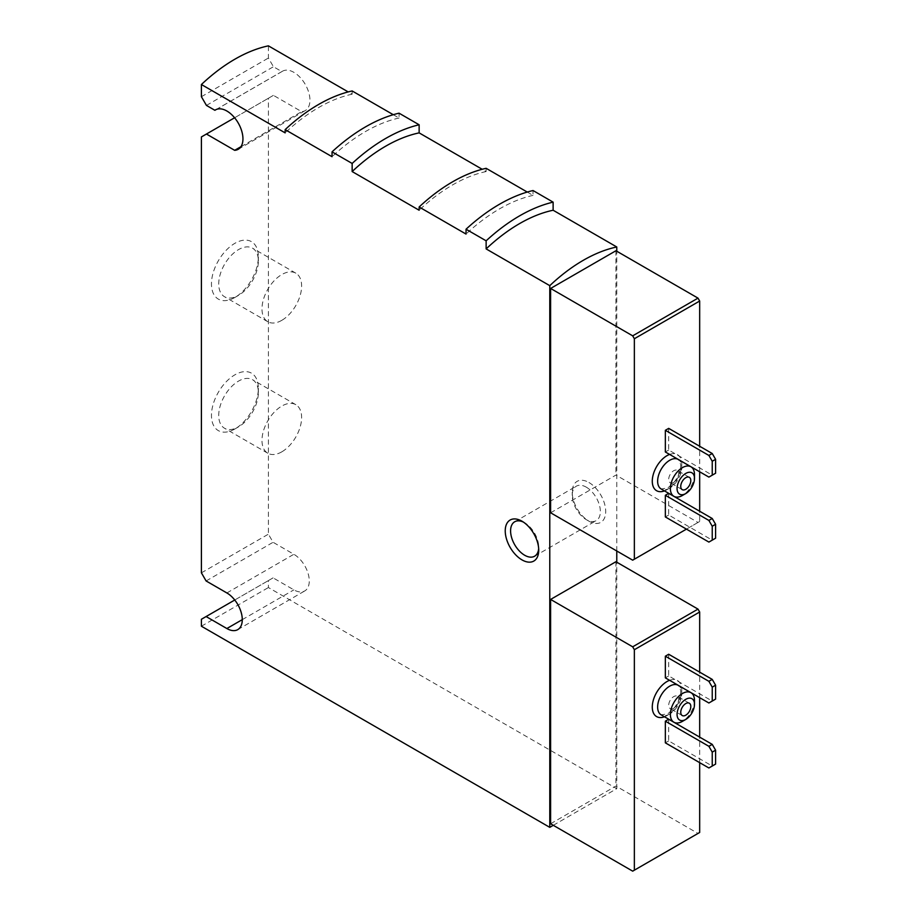 <?xml version="1.0" encoding="UTF-8"?>
<svg xmlns="http://www.w3.org/2000/svg" width="917" height="917" viewBox="0 0 917 917"><rect width="100%" height="100%" fill="white"/><g stroke="black" fill="none" stroke-linecap="round" stroke-linejoin="round"><path stroke-width="0.69" stroke-dasharray="4.58 3.44" d="M668.688 654.257L668.688 675.921L712.234 701.058L715.592 699.121M665.341 677.858L668.688 675.921M699.671 762.657L699.671 737.13M699.671 697.677L699.671 672.15M668.688 719.237L668.688 740.902L712.234 766.039L715.592 764.102M665.341 742.839L668.688 740.902M668.688 428.377L668.688 450.029L712.234 475.178L715.592 473.241M665.341 451.966L668.688 450.029M686.443 529.132L699.671 521.498L699.671 511.239M699.671 471.785L699.671 446.258M668.688 493.357L668.688 515.01L712.234 540.159L715.592 538.222M665.341 516.947L668.688 515.01M588.966 482.525A23.682 13.675 60 0 1 605.713 511.537A23.682 13.675 60 0 1 588.966 521.2A23.682 13.675 60 0 1 572.219 492.2A23.682 13.675 60 0 1 588.966 482.525M553.295 825.311L616.774 788.666L268.406 587.545L268.406 580.576L273.094 577.87L293.864 589.86A21.79 12.586 -120 0 0 304.753 590.938A21.79 12.586 -120 0 0 308.101 573.48A21.79 12.586 -120 0 0 293.864 554.281L273.094 542.291L268.406 534.164L268.406 98.257L273.426 95.357L301.647 111.645A22.742 13.125 -120 0 0 305.235 110.602A22.742 13.125 -120 0 0 305.235 84.341A22.742 13.125 -120 0 0 282.493 71.217A22.742 13.125 -120 0 0 281.874 71.606L273.426 66.735L268.406 58.023L268.406 45.85M352.151 90.955L352.151 94.199L348.196 91.918M393.278 114.705L399.044 118.029L399.044 113.181M486.136 168.315L486.136 171.559L482.182 169.267M527.275 192.066L533.029 195.39L533.029 190.53M616.774 788.666L616.774 562.201M616.774 550.991L616.774 251.224M201.408 96.709L268.406 58.023M201.408 619.262L268.406 580.576M201.408 626.219L268.406 587.545M234.912 297.452A33.161 19.142 -60 0 1 211.46 283.915A33.161 19.142 -60 0 1 234.912 243.303A33.161 19.142 -60 0 1 258.353 256.84A33.161 19.142 -60 0 1 234.912 297.452L238.535 295.354A28.026 16.185 -60 0 1 224.527 296.741A28.026 16.185 -60 0 1 224.527 264.383A28.026 16.185 -60 0 1 252.553 248.198A28.026 16.185 -60 0 1 258.353 261.024A28.026 16.185 -60 0 1 238.535 295.354L234.912 297.452M234.912 428.961A33.161 19.142 -60 0 1 211.46 415.424A33.161 19.142 -60 0 1 234.912 374.812A33.161 19.142 -60 0 1 258.353 388.35A33.161 19.142 -60 0 1 234.912 428.961L238.535 426.863A28.026 16.185 -60 0 1 224.527 428.25A28.026 16.185 -60 0 1 224.527 395.88A28.026 16.185 -60 0 1 252.553 379.707A28.026 16.185 -60 0 1 258.353 392.533A28.026 16.185 -60 0 1 238.535 426.863L234.912 428.961M201.408 572.838L268.406 534.164M201.408 136.931L268.406 98.257M486.136 171.559A156.326 90.256 120 0 0 419.138 210.234M352.151 94.199A156.326 90.256 120 0 0 285.153 132.873M550.613 823.764L615.937 786.052L697.997 833.438L699.671 832.476M615.937 561.72L615.937 786.052M550.613 512.786L615.937 475.075L697.997 522.461L699.671 521.498M615.937 250.742L615.937 475.075M632.684 871.15L697.997 833.438M632.684 560.172L697.997 522.461M399.044 118.029A160.12 92.445 120 0 0 332.046 156.704M533.029 195.39A160.12 92.445 120 0 0 466.042 234.064M234.603 117.766L273.426 95.357M206.44 105.409L273.426 66.735M216.148 109.559L281.874 71.606M240.942 146.697L301.647 111.645M234.752 600.005L273.094 577.87M206.107 580.965L273.094 542.291M523.378 522.082A19.899 11.485 60 0 1 524.662 522.747L524.662 522.747A19.899 11.485 60 0 1 538.726 547.117A19.899 11.485 60 0 1 538.669 548.561M524.662 522.747L521.979 521.2L524.662 522.747M586.295 487.168A19.899 11.485 60 0 1 599.282 504.694A19.899 11.485 60 0 1 596.233 520.638A19.899 11.485 60 0 1 586.295 519.652A19.899 11.485 60 0 1 572.219 495.295A19.899 11.485 60 0 1 576.346 486.182A19.899 11.485 60 0 1 586.295 487.168M673.72 482.331A7.107 4.104 -60 0 1 670.167 482.686A7.107 4.104 -60 0 1 670.167 474.479A7.107 4.104 -60 0 1 677.273 470.375A7.107 4.104 -60 0 1 678.362 476.072A7.107 4.104 -60 0 1 673.72 482.331M694.49 474.593A17.056 9.846 -60 0 1 682.431 495.478M708.887 477.104L712.234 475.178M708.887 542.085L712.234 540.159M673.72 708.211A7.107 4.104 -60 0 1 670.167 708.566A7.107 4.104 -60 0 1 670.167 700.359A7.107 4.104 -60 0 1 677.273 696.255A7.107 4.104 -60 0 1 678.362 701.952A7.107 4.104 -60 0 1 673.72 708.211M694.49 700.485A17.056 9.846 -60 0 1 682.431 721.37M708.887 702.995L712.234 701.058M708.887 767.976L712.234 766.039M281.806 451.84A28.026 16.185 -60 0 1 267.787 453.227A28.026 16.185 -60 0 1 267.787 420.869A28.026 16.185 -60 0 1 295.824 404.684A28.026 16.185 -60 0 1 300.111 427.139A28.026 16.185 -60 0 1 281.806 451.84M281.806 320.331A28.026 16.185 -60 0 1 267.787 321.718A28.026 16.185 -60 0 1 267.787 289.359A28.026 16.185 -60 0 1 295.824 273.174A28.026 16.185 -60 0 1 300.111 295.641A28.026 16.185 -60 0 1 281.806 320.331M681.537 687.234A20.839 12.036 -60 0 1 667.014 715.569A20.839 12.036 -60 0 1 664.481 716.773M669.593 680.299A20.839 12.036 -60 0 1 681.526 687.2M681.537 461.354A20.839 12.036 -60 0 1 667.014 489.678A20.839 12.036 -60 0 1 664.481 490.893M669.593 454.419A20.839 12.036 -60 0 1 681.526 461.308M242.283 619.64L293.864 589.86M226.866 592.955L293.864 554.281M669.697 488.131A17.056 9.846 -60 0 1 661.168 488.979L667.805 487.947L673.915 482.56C681.262 472.702 680.941 465.171 680.563 464.128L678.225 459.44A17.056 9.846 -60 0 1 680.838 473.103A17.056 9.846 -60 0 1 669.697 488.131M669.697 714.022A17.056 9.846 -60 0 1 661.168 714.859L667.805 713.827L673.915 708.44C681.262 698.594 680.941 691.051 680.563 690.008L678.225 685.32A17.056 9.846 -60 0 1 680.838 698.995A17.056 9.846 -60 0 1 669.697 714.022M238.237 149.276L305.235 110.602M215.506 109.891L282.493 71.217M237.767 629.624L304.753 590.938M538.726 547.117L538.726 550.211M534.6 556.229L596.233 520.638M514.712 521.762L576.346 486.182M586.295 519.652L588.966 521.2M572.219 495.295L572.219 492.2M689.332 477.333L677.273 470.375M682.225 489.644L670.167 482.686M689.332 703.224L677.273 696.255M682.225 715.535L670.167 708.566M295.824 404.684L252.553 379.707M267.787 453.227L224.527 428.25M258.353 392.533L258.353 388.35M295.824 273.174L252.553 248.198M267.787 321.718L224.527 296.741M258.353 261.024L258.353 256.84"/><path stroke-width="1.38" d="M665.341 656.194L665.341 677.858L708.887 702.995L715.592 699.121L715.592 685.205L712.234 679.394L668.688 654.257L665.341 656.194L708.887 681.331L712.234 679.394M634.358 870.187L634.358 649.717L632.684 646.817L550.613 599.431L550.613 823.764L632.684 871.15L699.671 832.476L699.671 762.657M699.671 737.13L699.671 697.677M699.671 672.15L699.671 612.006L697.997 609.106L615.937 561.72L550.613 599.431M634.358 649.717L699.671 612.006M665.341 721.175L665.341 742.839L708.887 767.976L715.592 764.102L715.592 750.186L712.234 744.375L668.688 719.237L665.341 721.175L708.887 746.312L712.234 744.375M665.341 430.302L665.341 451.966L708.887 477.104L715.592 473.241L715.592 459.314L712.234 453.514L668.688 428.377L665.341 430.302L708.887 455.451L712.234 453.514M699.671 511.239L699.671 471.785M699.671 446.258L699.671 301.028L697.997 298.128L615.937 250.742L550.613 288.454L550.613 512.786L632.684 560.172L634.358 559.21L634.358 338.74L699.671 301.028M634.358 559.21L686.443 529.132M665.341 495.283L665.341 516.947L708.887 542.085L715.592 538.222L715.592 524.295L712.234 518.495L668.688 493.357L665.341 495.283L708.887 520.432L712.234 518.495M348.196 91.918L268.406 45.85A156.326 90.256 120 0 0 201.408 84.524L201.408 96.709L206.44 105.409L214.887 110.292L216.148 109.559M482.182 169.267L419.138 132.873L419.138 124.781A165.805 95.723 120 0 0 352.151 163.455L332.046 151.855L332.046 156.704L285.153 129.629A160.12 92.445 120 0 1 352.151 90.955L393.278 114.705M419.138 124.781L399.044 113.181A165.805 95.723 120 0 0 332.046 151.855M616.774 251.224L616.774 246.982L553.123 210.234L553.123 202.141A165.805 95.723 120 0 0 486.136 240.816L466.042 229.216L466.042 234.064L419.138 206.99A160.12 92.445 120 0 1 486.136 168.315L527.275 192.066M553.123 202.141L533.029 190.53A165.805 95.723 120 0 0 466.042 229.216M616.774 562.201L616.774 550.991M521.979 521.2L521.979 521.2A23.682 13.675 60 0 1 538.726 550.211A23.682 13.675 60 0 1 521.979 559.886A23.682 13.675 60 0 1 505.233 530.874A23.682 13.675 60 0 1 521.979 521.2M616.774 246.982A156.326 90.256 120 0 0 549.776 285.657L549.776 827.352L201.408 626.219L201.408 619.262L206.107 616.545L226.866 628.535A21.79 12.586 -120 0 0 237.767 629.624A21.79 12.586 -120 0 0 241.102 612.155A21.79 12.586 -120 0 0 226.866 592.955L206.107 580.965L201.408 572.838L201.408 136.931L206.44 134.031L234.649 150.319A22.742 13.125 -120 0 0 238.237 149.276A22.742 13.125 -120 0 0 238.237 123.016A22.742 13.125 -120 0 0 215.506 109.891A22.742 13.125 -120 0 0 214.887 110.292M549.776 285.657L486.136 248.908L486.136 240.816M419.138 206.99L419.138 210.234L352.151 171.559L352.151 163.455M285.153 129.629L285.153 132.873L201.408 84.524M419.138 132.873A156.326 90.256 120 0 0 352.151 171.559M549.776 827.352L553.295 825.311M553.123 210.234A156.326 90.256 120 0 0 486.136 248.908M632.684 646.817L697.997 609.106M634.358 338.74L632.684 335.84L697.997 298.128M632.684 335.84L550.613 288.454M206.44 134.031L234.603 117.766M234.649 150.319L240.942 146.697M206.107 616.545L234.752 600.005M538.669 548.561A19.899 11.485 60 0 1 534.6 556.229A19.899 11.485 60 0 1 514.712 544.744A19.899 11.485 60 0 1 514.712 521.762A19.899 11.485 60 0 1 523.378 522.082M685.778 489.288A7.107 4.104 -60 0 1 682.225 489.644A7.107 4.104 -60 0 1 682.225 481.436A7.107 4.104 -60 0 1 689.332 477.333A7.107 4.104 -60 0 1 690.421 483.03A7.107 4.104 -60 0 1 685.778 489.288M682.431 495.478A17.056 9.846 -60 0 1 682.42 495.478L685.778 493.552A12.322 7.107 -60 0 1 677.067 488.52A12.322 7.107 -60 0 1 685.778 473.436A12.322 7.107 -60 0 1 694.49 478.468A12.322 7.107 -60 0 1 685.778 493.552L682.42 495.478A17.056 9.846 -60 0 1 673.903 496.326A17.056 9.846 -60 0 1 673.903 476.634A17.056 9.846 -60 0 1 690.948 466.787A17.056 9.846 -60 0 1 694.49 474.593L694.49 478.468M712.234 475.178L712.234 461.251L708.887 455.451M712.234 461.251L715.592 459.314M712.234 540.159L712.234 526.232L708.887 520.432M712.234 526.232L715.592 524.295M685.778 715.18A7.107 4.104 -60 0 1 682.225 715.535A7.107 4.104 -60 0 1 682.225 707.328A7.107 4.104 -60 0 1 689.332 703.224A7.107 4.104 -60 0 1 690.421 708.921A7.107 4.104 -60 0 1 685.778 715.18M682.431 721.37A17.056 9.846 -60 0 1 682.42 721.37L685.778 719.432A12.322 7.107 -60 0 1 677.067 714.4A12.322 7.107 -60 0 1 685.778 699.316A12.322 7.107 -60 0 1 694.49 704.348A12.322 7.107 -60 0 1 685.778 719.432L682.42 721.37A17.056 9.846 -60 0 1 673.903 722.206A17.056 9.846 -60 0 1 673.903 702.514A17.056 9.846 -60 0 1 690.948 692.667A17.056 9.846 -60 0 1 694.49 700.485L694.49 704.348M712.234 701.058L712.234 687.131L708.887 681.331M712.234 687.131L715.592 685.205M712.234 766.039L712.234 752.112L708.887 746.312M712.234 752.112L715.592 750.186M664.481 716.773A20.839 12.036 -60 0 1 652.503 703.981A20.839 12.036 -60 0 1 669.593 680.299M664.481 490.893A20.839 12.036 -60 0 1 652.503 478.089A20.839 12.036 -60 0 1 669.593 454.419M226.866 628.535L242.283 619.64M673.903 496.326L661.168 488.979A17.056 9.846 -60 0 1 661.168 469.286A17.056 9.846 -60 0 1 678.225 459.44L690.948 466.787M673.903 722.206L661.168 714.859A17.056 9.846 -60 0 1 661.168 695.166A17.056 9.846 -60 0 1 678.225 685.32L690.948 692.667"/></g></svg>
